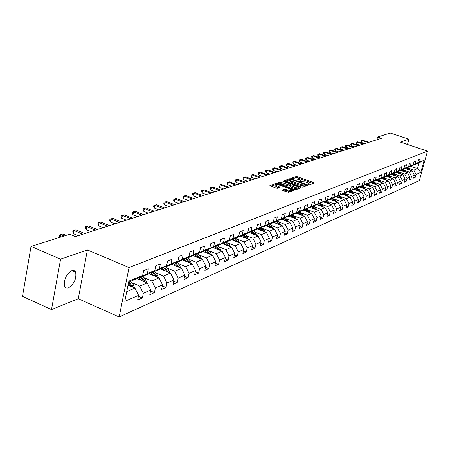 <?xml version="1.0" encoding="UTF-8"?>
<svg xmlns="http://www.w3.org/2000/svg" width="450" height="450" viewBox="0 0 450 450"><rect width="100%" height="100%" fill="white"/><g stroke="black" fill="none" stroke-linecap="round" stroke-linejoin="round"><path stroke-width="0.67" d="M308.559 184.607L309.504 184.725L314.072 183.049L313.594 182.571L297.411 176.754L296.083 176.586L291.319 178.279L298.901 179.466L300.696 180.596L299.711 181.305L300.105 181.553L305.944 182.008L307.305 182.498L309.127 183.645L308.16 184.354L308.559 184.607M68.619 287.809C74.256 283.911 76.596 278.724 75.639 272.25C74.869 270.596 73.575 270.067 71.769 270.664C66.156 274.421 63.771 279.585 64.62 286.149C65.402 287.921 66.735 288.473 68.619 287.809M282.026 189.934L282.488 190.451L288.647 192.364L294.227 190.215L276.981 183.757L275.591 183.583L269.848 185.659L276.081 188.1L277.493 188.274L279.996 187.284L275.136 184.95C275.389 184.281 276.727 184.309 279.157 185.023L290.143 189.034L291.673 190.013C291.414 190.676 290.076 190.648 287.657 189.934L284.411 189.084L281.97 190.164M87.413 249.947L60.581 259.194L31.039 246.431L22.5 296.381L51.508 309.6L78.278 298.749L119.16 316.969L129.037 267.559L87.413 249.947L78.278 298.749M407.486 144.461L408.909 139.202L400.444 142.116L427.5 151.11L129.037 267.559M408.909 139.202L390.229 133.031L377.601 137.019L376.892 139.736M31.039 246.431L69.722 234.219L75.381 236.593L381.403 138.291L377.601 137.019M301.494 186.986L302.861 187.161L308.059 185.254L307.581 184.764L291.251 178.869L289.901 178.695L284.456 180.658L301.494 186.986M301.185 187.774L295.847 189.726L294.457 189.551L277.251 183.127L279.714 182.177L281.093 182.351L289.17 184.961L290.801 184.281L283.292 181.401L282.904 181.159L283.939 181.181L300.707 187.273L301.185 187.774M119.16 316.969L419.372 180.546L427.5 151.11M138.398 296.263L142.363 297.984L143.331 293.276L150.784 290.031L149.816 294.688L154.395 292.663L155.362 288.034L162.557 284.895L161.595 289.479L166.016 287.528L166.978 282.971L173.931 279.939L172.969 284.451L177.238 282.566L178.2 278.077L184.922 275.153L183.96 279.591L188.089 277.768L189.051 273.352L195.547 270.517L194.591 274.894L198.585 273.127L199.541 268.779L205.83 266.034L204.874 270.349L208.738 268.639L209.694 264.352L215.781 261.697L214.83 265.944L218.576 264.291L219.527 260.066L225.422 257.496L224.471 261.681L228.099 260.077L229.05 255.915L234.765 253.429L233.814 257.552L237.336 255.994L238.281 251.893L243.821 249.48L242.876 253.547L246.291 252.039L247.23 247.995L252.602 245.649L251.662 249.66L254.976 248.197L255.909 244.209L261.124 241.937L260.19 245.891L263.407 244.468L264.336 240.536L269.398 238.331L268.47 242.229L271.592 240.851L272.52 236.97L277.436 234.827L276.514 238.674L279.546 237.336L280.468 233.505L285.244 231.424L284.327 235.221L287.274 233.916L288.191 230.141L292.838 228.116L291.921 231.862L294.789 230.597L295.701 226.868L300.218 224.899L299.306 228.6L302.096 227.368L303.002 223.684L307.401 221.766L306.495 225.422L309.206 224.224L310.112 220.584L314.387 218.722L313.487 222.328L316.125 221.164L317.025 217.569L321.188 215.758L320.293 219.319L322.864 218.183L323.758 214.639L327.814 212.867L326.925 216.388L329.428 215.28L330.317 211.776L334.271 210.054L333.382 213.531L335.824 212.451L336.707 208.991L340.56 207.315L339.683 210.752L342.062 209.7L342.939 206.28L346.691 204.643L345.819 208.035L348.137 207.011L349.009 203.631L352.671 202.033L351.804 205.391L354.066 204.39L354.932 201.049L358.504 199.491L357.643 202.809L359.848 201.831L360.709 198.534L364.196 197.01L363.336 200.289L365.49 199.339L366.351 196.076L369.754 194.591L368.899 197.831L371.002 196.903L371.852 193.674L375.176 192.229L374.327 195.429L376.38 194.524L377.229 191.334L380.475 189.917L379.631 193.089L381.634 192.201L382.478 189.045L385.644 187.661L384.812 190.8L386.769 189.934L387.608 186.812L390.701 185.462L389.869 188.561L391.787 187.712L392.619 184.624L395.646 183.308L394.819 186.373L396.692 185.546L397.519 182.492L400.478 181.198L399.656 184.236L401.49 183.426L402.306 180.399L405.202 179.139L404.387 182.143L406.176 181.35L406.991 178.357L409.826 177.126L409.011 180.096L410.766 179.325L411.576 176.361L414.349 175.157L413.539 178.099L415.254 177.339L416.059 174.409L420.84 172.328L424.181 160.206L419.068 162.81L415.147 164.239M142.363 297.984L137.621 300.082L138.589 295.346L124.785 301.359L128.841 281.137L142.644 275.484L143.629 270.686L148.371 268.774L147.386 273.544L154.839 270.495L155.818 265.77L160.397 263.925L159.412 268.622L166.607 265.674L167.586 261.028L172.001 259.245L171.023 263.863L177.969 261.023L178.948 256.449L183.218 254.728L182.239 259.273L188.955 256.523L189.928 252.023L194.051 250.363L193.078 254.835L199.569 252.18L200.537 247.748L204.531 246.139L203.558 250.543L209.835 247.972L210.808 243.607L214.667 242.049L213.699 246.392L219.774 243.906L220.742 239.602L224.477 238.095L223.515 242.376L229.399 239.963L230.361 235.727L233.983 234.264L233.021 238.477L238.725 236.143L239.681 231.969L243.191 230.558L242.235 234.709L247.764 232.442L248.715 228.33L252.118 226.958L251.167 231.047L256.528 228.853L257.479 224.797L260.781 223.464L259.83 227.503L265.033 225.371L265.978 221.372L269.184 220.078L268.239 224.061L273.291 221.991L274.23 218.042L277.341 216.793L276.401 220.719L281.306 218.706L282.246 214.813L285.266 213.598L284.332 217.468L289.097 215.516L290.025 211.68L292.961 210.493L292.033 214.318L296.668 212.417L297.591 208.631L300.448 207.478L299.526 211.247L304.026 209.402L304.948 205.667L307.721 204.547L306.804 208.266L311.186 206.471L312.103 202.781L314.803 201.69L313.892 205.369L318.156 203.619L319.067 199.974L321.694 198.917L320.782 202.545L324.934 200.846L325.839 197.246L328.399 196.211L327.499 199.794L331.537 198.141L332.438 194.586L334.929 193.579L334.035 197.117L337.973 195.508L338.867 191.993L341.291 191.014L340.402 194.513L344.239 192.938L345.127 189.472L347.496 188.516L346.607 191.97L350.348 190.44L351.231 187.009L353.543 186.081L352.659 189.489L356.31 187.999L357.188 184.612L359.438 183.701L358.56 187.076L362.121 185.619L362.993 182.273L365.186 181.384L364.314 184.719L367.791 183.296L368.657 179.989L370.794 179.123L369.934 182.419L373.32 181.029L374.181 177.761L376.273 176.917L375.412 180.174L378.726 178.819L379.581 175.584L381.623 174.763L380.767 177.981L383.996 176.659L384.851 173.458L386.843 172.659L385.993 175.843L389.149 174.549L389.998 171.388L391.944 170.601L391.101 173.751L394.183 172.491L395.027 169.357L396.928 168.593L396.09 171.709L399.105 170.471L399.943 167.377L401.799 166.629L400.967 169.712L403.914 168.502L404.747 165.442L406.564 164.706L405.737 167.76L408.623 166.579L409.444 163.547L411.221 162.833L410.4 165.847L413.218 164.694L414.039 161.696L415.777 160.993L414.962 163.98L417.724 162.849L418.534 159.885L420.238 159.199L419.428 162.152L424.181 160.206M137.064 278.606L147.206 282.932L139.714 286.099L131.816 282.713M140.901 276.463L141.621 276.767L149.113 273.69L154.839 270.495M139.714 286.099L143.331 293.276M147.206 282.932L150.784 290.031M147.386 273.544L141.621 276.767M149.057 273.713L159.036 277.926L151.808 280.986L144.023 277.678M153.017 271.507L153.709 271.8L160.942 268.83L166.607 265.674M151.808 280.986L155.362 288.034M159.036 277.926L162.557 284.895M159.412 268.622L153.709 271.8M160.605 268.971L170.466 273.088L163.479 276.047L155.807 272.818M164.711 266.732L165.381 267.007L172.361 264.139L177.969 261.023M163.479 276.047L166.978 282.971M170.466 273.088L173.931 279.939M171.023 263.863L165.381 267.007M171.771 264.381L181.507 268.414L174.757 271.271L167.197 268.121M176.012 262.114L176.653 262.378L183.403 259.605L188.955 256.523M174.757 271.271L178.2 278.077M181.507 268.414L184.922 275.153M182.239 259.273L176.653 262.378M182.571 259.948L192.189 263.897L185.659 266.659L178.206 263.582M186.93 257.648L187.549 257.901L194.079 255.223L199.569 252.18M185.659 266.659L189.051 273.352M192.189 263.897L195.547 270.517M193.078 254.835L187.549 257.901M193.016 255.656L202.517 259.526L196.2 262.198L188.854 259.194M197.488 253.333L198.09 253.575L204.401 250.982L209.835 247.972M196.2 262.198L199.541 268.779M202.517 259.526L205.83 266.034M203.558 250.543L198.09 253.575M203.13 251.505L212.518 255.296L206.404 257.884L199.159 254.942M207.703 249.154L208.288 249.384L214.397 246.876L219.774 243.906M206.404 257.884L209.694 264.352M212.518 255.296L215.781 261.697M213.699 246.392L208.288 249.384M212.929 247.477L222.204 251.196L216.281 253.704L209.132 250.824M217.597 245.109L218.16 245.329L224.078 242.899L229.399 239.963M216.281 253.704L219.527 260.066M222.204 251.196L225.422 257.496M223.515 242.376L218.16 245.329M222.424 243.579L231.593 247.224L225.849 249.654L218.801 246.836M227.177 241.189L227.722 241.403L233.46 239.046L238.725 236.143M225.849 249.654L229.05 255.915M231.593 247.224L234.765 253.429M233.021 238.477L227.722 241.403M231.632 239.799L240.694 243.371L235.125 245.728L228.167 242.972M236.464 237.392L236.987 237.594L242.55 235.311L247.764 232.442M235.125 245.728L238.281 251.893M240.694 243.371L243.821 249.48M242.235 234.709L236.987 237.594M240.559 236.132L249.519 239.636L244.119 241.92L237.257 239.22M245.464 233.708L245.976 233.904L251.37 231.688L256.528 228.853M244.119 241.92L247.23 247.995M249.519 239.636L252.602 245.649M251.167 231.047L245.976 233.904M249.227 232.571L258.086 236.014L252.844 238.23L246.071 235.586M254.199 230.136L254.689 230.327L259.926 228.172L265.033 225.371M252.844 238.23L255.909 244.209M258.086 236.014L261.124 241.937M259.83 227.503L254.689 230.327M257.648 229.112L266.406 232.493L261.315 234.647L254.627 232.054M262.676 226.665L263.149 226.851L268.234 224.764L273.291 221.991M261.315 234.647L264.336 240.536M266.406 232.493L269.398 238.331M268.239 224.061L263.149 226.851M265.821 225.754L274.477 229.078L269.539 231.165L262.929 228.623M270.9 223.301L271.367 223.476L276.3 221.451L281.306 218.706M269.539 231.165L272.52 236.97M274.477 229.078L277.436 234.827M276.401 220.719L271.367 223.476M273.763 222.491L282.33 225.754L277.526 227.79L271.001 225.292M278.893 220.028L279.343 220.202L284.141 218.227L289.097 215.516M277.526 227.79L280.468 233.505M282.33 225.754L285.244 231.424M284.332 217.468L279.343 220.202M281.486 219.319L289.957 222.525L285.289 224.505L278.843 222.053M286.661 216.849L287.1 217.018L291.763 215.1L296.668 212.417M285.289 224.505L288.191 230.141M289.957 222.525L292.838 228.116M292.033 214.318L287.1 217.018M288.996 216.236L297.377 219.386L292.832 221.31L286.47 218.908M294.21 213.761L294.632 213.919L299.171 212.057L304.026 209.402M292.832 221.31L295.701 226.868M297.377 219.386L300.218 224.899M299.526 211.247L294.632 213.919M296.303 213.232L304.594 216.332L300.173 218.205L293.889 215.843M301.551 210.757L306.377 209.098L311.186 206.471M300.173 218.205L303.002 223.684M304.594 216.332L307.401 221.766M306.804 208.266L301.967 210.909M303.412 210.313L311.614 213.362L307.316 215.184L301.101 212.861M308.694 207.833L313.391 206.218L318.156 203.619M307.316 215.184L310.112 220.584M311.614 213.362L314.387 218.722M313.892 205.369L309.094 207.979M310.337 207.472L318.454 210.471L314.269 212.243L308.126 209.964M315.647 204.986L320.214 203.411L324.934 200.846M314.269 212.243L317.025 217.569M318.454 210.471L321.188 215.758M320.782 202.545L316.035 205.127M317.081 204.699L325.114 207.653L321.036 209.379L314.966 207.141M322.414 202.213L326.863 200.683L331.537 198.141M321.036 209.379L323.758 214.639M325.114 207.653L327.814 212.867M327.499 199.794L322.796 202.354M323.651 201.999L331.599 204.907L327.628 206.589L321.626 204.39M329.006 199.519L333.343 198.023L337.973 195.508M327.628 206.589L330.317 211.776M331.599 204.907L334.271 210.054M334.035 197.117L329.377 199.648M330.058 199.373L337.922 202.23L334.052 203.873L328.118 201.707M335.43 196.886L339.654 195.429L344.239 192.938M334.052 203.873L336.707 208.991M337.922 202.23L340.56 207.315M340.402 194.513L335.79 197.016M336.296 196.808L344.081 199.626L340.307 201.223L334.446 199.091M341.691 194.321L345.808 192.904L350.348 190.44M340.307 201.223L342.939 206.28M344.081 199.626L346.691 204.643M346.607 191.97L342.039 194.451M342.388 194.304L350.094 197.083L346.41 198.636L340.616 196.543M347.794 191.824L351.804 190.44L356.31 187.999M346.41 198.636L349.009 203.631M350.094 197.083L352.671 202.033M352.659 189.489L348.131 191.947M348.328 191.869L355.956 194.602L352.367 196.121L346.629 194.057M353.745 189.388L357.66 188.032L362.121 185.619M352.367 196.121L354.932 201.049M355.956 194.602L358.504 199.491M358.56 187.076L354.077 189.506M354.122 189.489L361.676 192.178L358.172 193.663L352.502 191.632M359.55 187.009L363.369 185.687L367.791 183.296M358.172 193.663L360.709 198.534M361.676 192.178L364.196 197.01M364.314 184.719L359.871 187.127M359.471 187.054L367.262 189.816L363.842 191.261L358.228 189.27M365.214 184.691L368.944 183.398L373.32 181.029M363.842 191.261L366.351 196.076M367.262 189.816L369.754 194.591M369.934 182.419L365.529 184.804M365.023 184.792L372.713 187.509L369.371 188.921L363.819 186.958M370.744 182.424L374.383 181.164L378.726 178.819M369.371 188.921L371.852 193.674M372.713 187.509L375.176 192.229M375.412 180.174L371.053 182.531M370.446 182.588L378.034 185.259L374.777 186.638L369.281 184.703M376.144 180.214L379.699 178.982L383.996 176.659M374.777 186.638L377.229 191.334M378.034 185.259L380.475 189.917M380.767 177.981L376.442 180.321M375.739 180.433L383.237 183.054L380.053 184.404L374.614 182.498M381.414 178.054L384.891 176.85L389.149 174.549M380.053 184.404L382.478 189.045M383.237 183.054L385.644 187.661M385.993 175.843L381.707 178.155M380.914 178.324L388.322 180.906L385.206 182.222L379.828 180.343M386.567 175.944L389.964 174.769L394.183 172.491M385.206 182.222L387.608 186.812M388.322 180.906L390.701 185.462M391.101 173.751L386.854 176.046M385.976 176.265L393.289 178.802L390.246 180.09L384.919 178.239M391.601 173.88L394.92 172.732L399.105 170.471M390.246 180.09L392.619 184.624M393.289 178.802L395.646 183.308M396.09 171.709L391.882 173.976M390.921 174.251L398.143 176.749L395.168 178.009L389.897 176.181M396.523 171.866L399.769 170.741L403.914 168.502M395.168 178.009L397.519 182.492M398.143 176.749L400.478 181.198M400.967 169.712L396.799 171.962M395.752 172.282L402.896 174.741L399.983 175.972L394.768 174.167M401.332 169.898L404.505 168.795L408.623 166.579M399.983 175.972L402.306 180.399M402.896 174.741L405.202 179.139M405.737 167.76L401.603 169.987M400.483 170.353L407.543 172.772L404.691 173.976L399.527 172.204M406.041 167.968L409.14 166.888L413.218 164.694M404.691 173.976L406.991 178.357M407.543 172.772L409.826 177.126M410.4 165.847L406.299 168.058M405.113 168.469L412.088 170.848L409.298 172.029L404.184 170.274M410.642 166.084L413.679 165.026L417.724 162.849M409.298 172.029L411.576 176.361M412.088 170.848L414.349 175.157M414.962 163.98L410.895 166.168M410.473 166.174L417.493 168.564L413.809 170.123L408.741 168.39M413.809 170.123L416.059 174.409M419.068 162.81L417.493 168.564L420.84 172.328M419.428 162.152L415.395 164.323M60.581 259.194L51.508 309.6M126.742 291.589L134.949 288.118L128.042 285.142M142.644 275.484L136.856 278.724L128.649 282.094M134.949 288.118L138.589 295.346M413.876 176.867L415.254 177.339M409.359 178.836L410.766 179.325M404.736 180.849L406.176 181.35M400.016 182.914L401.49 183.426M395.184 185.018L396.692 185.546M390.246 187.172L391.787 187.712M385.189 189.377L386.769 189.934M380.019 191.627L381.634 192.201M374.721 193.933L376.38 194.524M369.304 196.296L371.002 196.903M363.752 198.714L365.49 199.339M358.065 201.189L359.848 201.831M352.232 203.726L354.066 204.39M346.258 206.325L348.137 207.011M340.132 208.991L342.062 209.7M333.844 211.725L335.824 212.451M327.397 214.526L329.428 215.28M320.777 217.406L322.864 218.183M313.976 220.359L316.125 221.164M306.996 223.391L309.206 224.224M299.824 226.507L302.096 227.368M292.449 229.708L294.789 230.597M284.867 232.993L287.274 233.916M277.065 236.379L279.546 237.336M269.038 239.856L271.592 240.851M260.769 243.439L263.407 244.468M252.259 247.129L254.976 248.197M243.484 250.926L246.291 252.039M234.439 254.841L237.336 255.994M225.112 258.874L228.099 260.077M215.482 263.036L218.576 264.291M205.543 267.328L208.738 268.639M195.278 271.761L198.585 273.127M184.663 276.339L188.089 277.768M173.689 281.07L177.238 282.566M162.332 285.964L166.016 287.528M150.576 291.026L154.395 292.663M308.897 184.703L309.06 183.909M300.471 181.654L300.628 180.861M313.031 183.431L297.18 177.727L295.847 177.559L293.456 178.38M289.806 179.651L285.396 181.148M307.012 185.636L306.248 185.361M306.298 184.967L291.617 179.443L290.672 179.319L289.699 179.966L291.482 181.091L301.32 184.652L306.298 184.967L306.09 185.816M289.53 180.675L291.24 182.081L291.482 181.091M306.056 185.963L301.078 185.648L291.24 182.081M278.196 183.623L279.478 183.178L279.714 182.177M290.509 185.209L288.928 185.963L287.55 185.794L279.478 183.178M290.694 184.725L291.561 185.04M298.699 187.633L300.133 188.156M294.778 187.329C297.146 188.032 298.468 188.066 298.727 187.425L297.197 186.452L291.988 184.888L290.357 185.569L294.778 187.329L294.531 188.336C296.904 189.039 298.221 189.073 298.485 188.432L298.671 187.667M290.216 186.435L290.678 186.93L290.919 185.923M294.531 188.336L290.678 186.93M291.611 190.271L291.431 191.031C291.173 191.694 289.828 191.672 287.409 190.952L284.164 190.102L282.842 190.581M274.956 185.692L276.39 186.913L276.632 185.895M278.82 187.808L276.39 186.913M275.276 184.624L270.799 186.159M293.074 190.744L291.656 190.221M410.074 170.162L407.936 167.383M407.537 169.296L406.485 167.979M405.681 168.66L405.399 168.311M409.191 169.858L407.385 167.614M407.036 167.754L408.549 169.639M368.139 142.549L362.002 140.484L362.796 140.237L368.921 142.301M364.832 143.612L361.491 142.481L362.002 140.484L361.103 140.681L362.796 140.237M361.491 142.481L360.9 141.48L361.103 140.681M405.54 172.086L403.369 169.262M402.952 171.197L401.889 169.869M401.079 170.556L400.787 170.19M404.64 171.776L402.806 169.493M402.452 169.639L403.988 171.557M400.905 174.054L398.706 171.174M398.267 173.143L397.192 171.799M396.382 172.496L396.073 172.108M399.994 173.739L398.132 171.411M397.766 171.562L399.33 173.509M363.189 144.141L357.007 142.048L357.812 141.795L363.994 143.882M359.859 145.209L356.49 144.067L357.007 142.048L356.102 142.245L357.812 141.795M356.49 144.067L355.894 143.049L356.102 142.245M358.138 145.761L351.9 143.646L352.727 143.387L358.959 145.502M354.78 146.841L351.377 145.682L351.9 143.646L350.989 143.837L352.727 143.387M351.377 145.682L350.781 144.653L350.989 143.837M396.169 176.068L393.941 173.132M393.48 175.134L392.389 173.768M391.573 174.476L391.252 174.071M395.831 175.5L395.246 175.742L393.351 173.374M392.979 173.526L394.566 175.511M391.326 178.121L389.064 175.134M388.581 177.171L387.478 175.787M386.657 176.501L386.319 176.079M390.392 177.795L388.463 175.382M388.08 175.539L389.689 177.553M386.376 180.225L384.081 177.182M383.574 179.252L382.455 177.851M381.634 178.571L381.279 178.127M385.425 179.893L383.462 177.435M383.074 177.598L384.711 179.646M352.974 147.42L346.68 145.277L347.524 145.013L353.812 147.15M349.588 148.506L346.157 147.336L346.68 145.277L345.769 145.474L347.524 145.013M346.157 147.336L345.561 146.295L345.769 145.474M347.698 149.113L341.342 146.942L342.208 146.672L348.553 148.843M344.284 150.216L340.819 149.029L341.342 146.942L340.425 147.139L342.208 146.672M340.819 149.029L340.217 147.971L340.425 147.139M342.304 150.851L335.891 148.646L336.774 148.371L343.176 150.57M338.856 151.954L335.363 150.756L335.891 148.646L334.969 148.843L336.774 148.371M335.363 150.756L334.761 149.687L334.969 148.843M381.308 182.379L378.979 179.28M378.45 181.378L377.319 179.961M376.493 180.692L376.121 180.225M380.346 182.042L378.349 179.533M377.955 179.702L379.614 181.789M336.78 152.623L330.311 150.39L331.217 150.109L337.674 152.336M333.309 153.737L329.782 152.522L330.311 150.39L329.389 150.587L331.217 150.109M329.782 152.522L329.175 151.436L329.389 150.587M376.127 184.584L373.764 181.423M373.207 183.561L372.066 182.121M371.228 182.863L370.935 182.492M375.142 184.241L373.118 181.688M372.713 181.851L374.4 183.977M331.138 154.434L324.608 152.173L325.53 151.886L332.049 154.142M327.634 155.559L324.073 154.328L324.608 152.173L323.679 152.37L325.53 151.886M324.073 154.328L323.466 153.231L323.679 152.37M370.817 186.84L368.421 183.617M367.841 185.788L366.683 184.326M365.844 185.085L365.597 184.776M369.827 186.491L367.762 183.887M367.346 184.056L369.062 186.221M325.361 156.291L318.769 154.001L319.714 153.703L326.295 155.993M321.823 157.427L318.234 156.172L318.769 154.001L317.835 154.198L319.714 153.703M318.234 156.172L317.621 155.064L317.835 154.198M365.383 189.152L362.953 185.861M362.346 188.072L361.176 186.593M360.326 187.357L360.079 187.042M364.376 188.792L362.278 186.137M361.851 186.311L363.594 188.516M319.449 158.192L312.795 155.869L313.762 155.565L320.406 157.882M315.883 159.334L312.255 158.068L312.795 155.869L311.856 156.066L313.762 155.565M312.255 158.068L311.642 156.943L311.856 156.066M359.82 191.52L357.356 188.162M356.721 190.412L355.528 188.91M354.679 189.686L354.426 189.36M358.796 191.154L356.664 188.443M356.226 188.623L357.998 190.868M313.391 160.138L306.675 157.781L307.665 157.472L314.37 159.823M309.797 161.291L306.135 160.003L306.675 157.781L305.736 157.978L307.665 157.472M306.135 160.003L305.522 158.867L305.736 157.978M354.122 193.944L351.619 190.513M350.955 192.808L349.751 191.284M348.896 192.071L348.632 191.739M353.081 193.573L350.91 190.806M350.46 190.991L352.266 193.281M307.192 162.129L300.414 159.739L301.427 159.424L308.199 161.803M303.564 163.294L299.869 161.989L300.414 159.739L299.469 159.936L301.427 159.424M299.869 161.989L299.25 160.836L299.469 159.936M348.283 196.431L345.741 192.932M345.043 195.266L343.828 193.714M342.968 194.513L342.703 194.181M347.226 196.048L345.015 193.23M344.554 193.416L346.393 195.75M300.842 164.166L293.996 161.741L295.037 161.421L301.871 163.839M297.18 165.341L293.451 164.019L293.996 161.741L293.046 161.938L295.037 161.421M293.451 164.019L292.832 162.849L293.046 161.938M342.298 198.979L339.711 195.396M338.991 197.781L337.753 196.211M336.887 197.021L336.617 196.678M341.224 198.591L338.974 195.711M338.501 195.902L340.369 198.281M294.334 166.258L287.421 163.8L288.489 163.468L295.391 165.921M290.644 167.445L286.875 166.101L287.421 163.8L286.47 163.997L288.489 163.468M286.875 166.101L286.251 164.914L286.47 163.997M336.161 201.589L333.529 197.921M332.781 200.362L331.526 198.765M330.66 199.592L330.379 199.237M335.07 201.195L332.781 198.253M332.297 198.45L334.198 200.88M287.668 168.401L280.688 165.904L281.779 165.566L288.748 168.053M283.939 169.599L280.136 168.232L280.688 165.904L279.731 166.101L281.779 165.566M280.136 168.232L279.512 167.029L279.731 166.101M329.867 204.272L327.184 200.509M326.413 203.012L325.142 201.392M324.264 202.224L323.983 201.864M328.753 203.867L326.424 200.863M325.929 201.066L327.864 203.541M280.828 170.595L273.78 168.064L274.894 167.715L281.936 170.241M277.065 171.804L273.223 170.421L273.78 168.064L272.818 168.261L274.894 167.715M273.223 170.421L272.599 169.2L272.818 168.261M323.409 207.023L320.67 203.164M319.877 205.729L318.589 204.081M317.711 204.93L317.419 204.559M322.279 206.612L319.905 203.541M319.399 203.749L321.373 206.274M273.814 172.851L266.692 170.28L267.84 169.92L274.95 172.485M270.017 174.071L266.136 172.665L266.692 170.28L265.731 170.471L267.84 169.92M266.136 172.665L265.511 171.428L265.731 170.471M316.777 209.852L313.993 205.886M313.166 208.513L311.867 206.843M310.978 207.709L310.686 207.326M315.63 209.424L313.217 206.291M312.694 206.505L314.707 209.081M266.619 175.162L259.425 172.547L260.606 172.181L267.784 174.786M262.789 176.394L258.868 174.966L259.425 172.547L258.463 172.744L260.606 172.181M258.868 174.966L258.238 173.711L258.463 172.744M309.971 212.754L307.131 208.688M306.281 211.382L304.959 209.678M304.071 210.555L303.767 210.167M308.807 212.316L306.343 209.109M305.809 209.329L307.862 211.967M259.234 177.536L251.966 174.881L253.176 174.504L260.432 177.148M255.369 178.774L251.409 177.328L251.966 174.881L250.999 175.078L253.176 174.504M251.409 177.328L250.774 176.051L250.999 175.078M302.985 215.736L300.088 211.556M299.205 214.318L297.866 212.591M296.972 213.486L296.662 213.086M301.798 215.291L299.284 211.995M298.738 212.231L300.831 214.926M251.651 179.972L244.311 177.272L245.554 176.884L252.877 179.572M247.748 181.221L243.748 179.752L244.311 177.272L243.343 177.469L245.554 176.884M243.748 179.752L243.118 178.459L243.343 177.469M295.808 218.796L292.849 214.504M291.938 217.344L290.582 215.584M289.682 216.495L289.361 216.084M294.598 218.34L292.022 214.959M291.476 215.218L293.608 217.974M243.866 182.469L236.453 179.73L237.724 179.331L245.126 182.064M239.923 183.735L235.884 182.239L236.453 179.73L235.474 179.927L237.724 179.331M235.884 182.239L235.249 180.928L235.474 179.927M288.428 221.946L285.412 217.536M284.468 220.449L283.089 218.661M282.184 219.583L281.863 219.167M287.196 221.479L284.563 218.002M284.012 218.284L286.189 221.102M235.868 185.04L228.375 182.256L229.686 181.845L237.161 184.624M231.891 186.317L227.807 184.798L228.375 182.256L227.396 182.447L229.686 181.845M227.807 184.798L227.171 183.465L227.396 182.447M280.839 225.186L277.762 220.652M276.789 223.644L275.389 221.828M274.477 222.767L274.146 222.334M279.585 224.708L276.885 221.13M276.334 221.434L278.561 224.319M227.644 187.684L220.072 184.849L221.417 184.433L228.977 187.251M223.627 188.972L219.504 187.425L220.072 184.849L219.094 185.04L221.417 184.433M219.504 187.425L218.869 186.069L219.094 185.04M273.032 228.521L269.893 223.852M268.886 226.929L267.463 225.079M266.552 226.035L266.214 225.596M271.755 228.032L268.993 224.347M268.425 224.657L270.709 227.632M219.189 190.395L211.539 187.521L212.923 187.088L220.562 189.956M215.139 191.7L210.971 190.125L211.539 187.521L210.561 187.706L212.923 187.088M210.971 190.125L210.33 188.752L210.561 187.706M264.999 231.953L261.799 227.149M260.758 230.316L259.312 228.426M258.396 229.404L258.047 228.949M263.7 231.452L260.876 227.655M260.286 227.976L262.637 231.041M210.493 193.191L202.764 190.26L204.188 189.816L211.905 192.735M206.404 194.501L202.191 192.904L202.764 190.26L201.78 190.451L204.188 189.816M202.191 192.904L201.555 191.509L201.78 190.451M256.736 235.485L256.056 233.927L253.463 230.541M252.388 233.797L250.92 231.874M249.998 232.869L249.638 232.403M255.409 234.973L252.512 231.064M251.91 231.396L254.323 234.551M201.549 196.065L193.736 193.084L195.199 192.628L203.001 195.598M197.421 197.393L193.162 195.761L193.736 193.084L192.752 193.269L195.199 192.628M193.162 195.761L192.521 194.344L192.752 193.269M248.22 239.13L247.523 237.493L244.884 234.028M243.765 237.381L242.274 235.429M241.346 236.436L240.981 235.958M246.87 238.601L243.9 234.568M243.281 234.911L245.762 238.162M192.341 199.024L184.444 195.986L185.951 195.519L193.832 198.54M188.167 200.362L183.864 198.703L184.444 195.986L183.459 196.178L185.951 195.519M183.864 198.703L183.229 197.263L183.459 196.178M239.451 242.882L238.731 241.166L236.042 237.623M234.883 241.082L233.364 239.085M232.436 240.114L232.059 239.619M238.072 242.336L235.029 238.179M234.388 238.534L236.942 241.892M182.857 202.067L174.87 198.979L176.422 198.495L184.393 201.572M178.644 203.422L174.296 201.735L174.87 198.979L173.886 199.164L176.422 198.495M174.296 201.735L173.655 200.267L173.886 199.164M230.406 246.752L229.674 244.952L226.924 241.329M225.726 244.89L224.173 242.848M223.251 243.906L222.862 243.399M228.999 246.195L225.883 241.903M225.219 242.269L227.824 245.722M173.087 205.206L165.015 202.061L166.612 201.561L174.673 204.699M168.834 206.572L164.436 204.857L165.015 202.061L164.025 202.247L166.612 201.561M164.436 204.857L163.8 203.361L164.025 202.247M221.079 250.746L220.331 248.856L217.524 245.149M216.281 248.822L214.689 246.713M213.778 247.821L213.379 247.292M219.645 250.172L216.45 245.739M215.769 246.116L218.475 249.699M163.013 208.44L154.851 205.239L156.499 204.722L164.649 207.917M158.721 209.824L154.277 208.069L154.851 205.239L153.866 205.419L156.499 204.722M154.277 208.069L153.636 206.55L153.866 205.419M211.461 254.863L210.69 252.889L207.945 249.249M206.533 252.877L204.896 250.706M204.002 251.854L203.591 251.314M209.998 254.273L206.713 249.699M206.016 250.088L208.806 253.794M152.629 211.781L144.377 208.513L146.076 207.979L154.316 211.236M148.292 213.171L143.797 211.388L144.377 208.513L143.392 208.693L146.076 207.979M143.797 211.388L143.162 209.841L143.392 208.693M201.527 259.121L200.739 257.046L198.118 253.564M196.476 257.062L194.794 254.824M193.911 256.022L193.489 255.459M200.036 258.514L196.667 253.783M195.941 254.188L198.816 258.019M141.913 215.218L133.566 211.894L135.321 211.343L143.651 214.661M137.537 216.63L132.986 214.808L133.566 211.894L132.587 212.068L135.321 211.343M132.986 214.808L132.356 213.232L132.587 212.068M191.267 263.52L190.463 261.343L187.808 257.799M186.081 261.388L184.354 259.076M183.487 260.325L183.054 259.746M189.748 262.896L186.289 258.002M185.541 258.418L188.505 262.384M130.854 218.773L122.411 215.376L124.222 214.813L132.649 218.194M126.433 220.196L121.832 218.34L122.411 215.376L121.433 215.55L124.222 214.813M121.832 218.34L121.202 216.737L121.433 215.55M180.669 268.071L179.843 265.781L177.154 262.176M175.343 265.86L173.559 263.475M172.716 264.774L172.271 264.178M179.111 267.424L175.562 262.361M174.791 262.789L177.846 266.901M119.43 222.441L110.891 218.981L112.764 218.396L121.286 221.844M114.964 223.875L110.312 221.985L110.891 218.981L109.913 219.15L112.764 218.396M110.312 221.985L109.682 220.348L109.913 219.15M169.706 272.773L168.868 270.371L166.134 266.698M164.239 270.484L162.405 268.014M161.584 269.376L161.106 268.74M168.12 272.109L164.475 266.861M163.676 267.311L166.826 271.569M107.629 226.232L98.989 222.699L100.924 222.092L109.547 225.619M103.117 227.683L98.415 225.754L98.989 222.699L98.016 222.868L100.924 222.092M98.415 225.754L97.785 224.089L98.016 222.868M158.366 277.639L157.511 275.113L154.738 271.378M152.752 275.271L150.857 272.717M150.058 274.134L149.552 273.442M156.746 276.958L153 271.519M152.173 271.98L155.424 276.401M95.422 230.153L86.687 226.547L88.684 225.917L97.408 229.517M90.866 231.615L86.113 229.646L86.687 226.547L85.719 226.71L88.684 225.917M86.113 229.646L85.489 227.947L85.719 226.71M146.627 282.684L145.755 280.029L142.948 276.221M140.856 280.226L138.904 277.577M138.133 279.062L137.582 278.319M144.973 281.981L141.356 276.654M140.265 276.817L143.623 281.402M82.8 234.208L73.963 230.524L76.028 229.877L84.853 233.55M78.199 235.688L73.389 233.674L73.963 230.524L72.996 230.681L76.028 229.877M73.389 233.674L72.765 231.941L72.996 230.681M134.471 287.91L133.582 285.114L130.731 281.239M128.537 285.356L128.115 284.777M132.778 287.184L129.212 281.863M128.537 282.651L131.4 286.588M64.046 236.014L60.789 234.641L62.932 233.972L66.184 235.339M60.024 237.279L59.602 236.076L59.833 234.793L60.789 234.641L60.339 237.184M59.833 234.793L62.932 233.972M308.678 184.646L308.824 184.044M300.24 181.597L300.386 181.001M295.847 177.559L296.083 176.586M297.18 177.727L297.411 176.754M313.414 183.291L313.594 182.571M289.665 179.679L289.901 178.695M291.139 179.319L291.251 178.869M307.401 185.496L307.581 184.764M301.078 185.648L301.32 184.652M305.421 186.193L305.662 185.197M280.856 183.352L281.093 182.351M287.55 185.794L287.792 184.787M288.928 185.963L289.17 184.961M290.458 185.422L290.7 184.421M283.838 181.597L283.939 181.181M300.527 188.01L300.707 187.273M284.164 190.102L284.411 189.084M285.564 190.277L285.812 189.259M287.409 190.952L287.657 189.934M279.264 187.65L279.433 186.924M275.355 184.584L275.591 183.583M276.812 184.489L276.981 183.757M293.473 190.597L293.653 189.849M409.264 169.886L409.77 169.672M404.691 171.793L405.225 171.574M400.022 173.751L400.579 173.514M390.375 177.778L390.977 177.531M385.397 179.859L386.01 179.606M380.301 181.991L380.931 181.727M375.092 184.168L375.733 183.898M369.754 186.401L370.412 186.126M364.292 188.679L364.967 188.404M358.701 191.019L359.387 190.732M352.969 193.416L353.672 193.123M347.096 195.868L347.822 195.57M341.077 198.388L341.82 198.079M334.907 200.964L335.666 200.649M328.579 203.614L329.355 203.287M322.082 206.325L322.881 205.993M315.416 209.109L316.238 208.766M308.571 211.972L309.414 211.618M301.545 214.909L302.411 214.549M294.322 217.929L295.211 217.558M286.903 221.029L287.814 220.646M279.27 224.218L280.209 223.83M271.423 227.503L272.391 227.098M263.346 230.878L264.341 230.462M255.032 234.354L256.056 233.927M246.465 237.932L247.523 237.493M237.645 241.622L238.731 241.166M228.549 245.419L229.674 244.952M219.172 249.339L220.331 248.856M209.492 253.384L210.69 252.889M199.507 257.563L200.739 257.046M189.191 261.872L190.463 261.343M178.526 266.332L179.843 265.781M167.507 270.939L168.868 270.371M156.099 275.704L157.511 275.113M144.298 280.637L145.755 280.029M143.049 281.16L143.37 281.025M132.069 285.75L133.582 285.114M130.742 286.307L131.113 286.149M71.888 270.624L75.639 272.25M306.124 185.867L306.349 184.939M289.463 180.956L289.699 179.966M290.559 185.282L290.779 184.376M290.115 186.57L290.357 185.569M274.894 185.963L275.136 184.95"/></g></svg>

